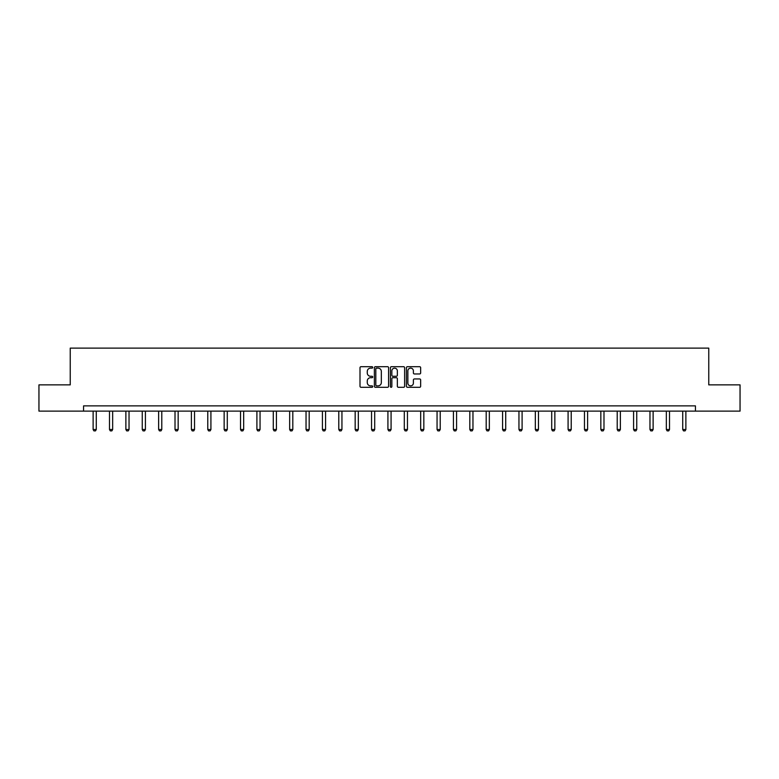 <?xml version="1.0" encoding="UTF-8"?>
<svg xmlns="http://www.w3.org/2000/svg" width="779" height="779" viewBox="0 0 779 779"><rect width="100%" height="100%" fill="white"/><g stroke="black" fill="none" stroke-linecap="round" stroke-linejoin="round"><path stroke-width="1.17" d="M372.703 367.415A0.721 0.721 0 0 0 371.982 366.695L361.028 366.695A1.032 1.032 0 0 0 360.005 367.717L360.005 386.267A1.032 1.032 0 0 0 361.028 387.299L371.982 387.299A0.721 0.721 0 0 0 372.703 386.579A0.721 0.721 0 0 0 371.982 385.858L370.561 385.858A3.301 3.301 0 0 1 367.269 382.557L367.269 381.019A3.301 3.301 0 0 1 370.561 377.718L371.982 377.718A0.721 0.721 0 0 0 372.703 376.997A0.721 0.721 0 0 0 371.982 376.276L370.561 376.276A3.301 3.301 0 0 1 367.269 372.975L367.269 371.427A3.301 3.301 0 0 1 370.561 368.136L371.982 368.136A0.721 0.721 0 0 0 372.703 367.415M419.618 373.959A1.032 1.032 0 0 0 420.65 372.927L420.65 367.717A1.032 1.032 0 0 0 419.618 366.695L407.456 366.695A1.032 1.032 0 0 0 406.424 367.717L406.424 386.267A1.032 1.032 0 0 0 407.456 387.299L419.618 387.299A1.032 1.032 0 0 0 420.65 386.267L420.65 379.986A1.032 1.032 0 0 0 419.618 378.954L414.409 378.954A1.032 1.032 0 0 0 413.386 379.986L413.386 383.102A2.756 2.756 0 0 1 410.63 385.858A2.756 2.756 0 0 1 407.865 383.102L407.865 370.892A2.756 2.756 0 0 1 410.63 368.136A2.756 2.756 0 0 1 413.386 370.892L413.386 372.927A1.032 1.032 0 0 0 414.409 373.959L419.618 373.959M83.567 411.117L38.95 411.117L38.95 384.875L70.237 384.875L70.237 348.125L708.763 348.125L708.763 384.875L740.05 384.875L740.05 411.117L695.433 411.117L695.433 405.869L83.567 405.869L83.567 411.117L695.433 411.117M388.594 367.717A1.032 1.032 0 0 0 387.572 366.695L375.41 366.695A1.032 1.032 0 0 0 374.378 367.717L374.378 386.267A1.032 1.032 0 0 0 375.41 387.299L387.572 387.299A1.032 1.032 0 0 0 388.594 386.267L388.594 367.717M391.428 366.695L403.59 366.695A1.032 1.032 0 0 1 404.622 367.717L404.622 386.267A1.032 1.032 0 0 1 403.59 387.299L398.39 387.299A1.032 1.032 0 0 1 397.358 386.267L397.358 378.75A1.032 1.032 0 0 0 396.326 377.718L392.879 377.718A1.032 1.032 0 0 0 391.847 378.75L391.847 386.579A0.721 0.721 0 0 1 391.126 387.299A0.721 0.721 0 0 1 390.406 386.579L390.406 367.717A1.032 1.032 0 0 1 391.428 366.695M376.539 368.136A0.721 0.721 0 0 0 375.819 368.857L375.819 385.138A0.721 0.721 0 0 0 376.539 385.858L378.039 385.858A3.301 3.301 0 0 0 381.33 382.557L381.33 371.427A3.301 3.301 0 0 0 378.039 368.136L376.539 368.136M397.358 370.94A2.756 2.756 0 0 0 394.602 368.185A2.756 2.756 0 0 0 391.847 370.94L391.847 375.244A1.032 1.032 0 0 0 392.879 376.276L396.326 376.276A1.032 1.032 0 0 0 397.358 375.244L397.358 370.94M93.12 411.117L93.12 429.511L96.275 429.511L96.275 411.117M96.275 429.511L95.486 430.875L93.908 430.875L93.12 429.511M109.498 411.117L109.498 429.511L112.653 429.511L112.653 411.117M112.653 429.511L111.864 430.875L110.287 430.875L109.498 429.511M125.877 411.117L125.877 429.511L129.032 429.511L129.032 411.117M129.032 429.511L128.243 430.875L126.665 430.875L125.877 429.511M142.255 411.117L142.255 429.511L145.41 429.511L145.41 411.117M145.41 429.511L144.621 430.875L143.044 430.875L142.255 429.511M158.634 411.117L158.634 429.511L161.789 429.511L161.789 411.117M161.789 429.511L161 430.875L159.422 430.875L158.634 429.511M175.012 411.117L175.012 429.511L178.157 429.511L178.157 411.117M178.157 429.511L177.378 430.875L175.801 430.875L175.012 429.511M191.391 411.117L191.391 429.511L194.536 429.511L194.536 411.117M194.536 429.511L193.757 430.875L192.179 430.875L191.391 429.511M207.769 411.117L207.769 429.511L210.914 429.511L210.914 411.117M210.914 429.511L210.135 430.875L208.558 430.875L207.769 429.511M224.148 411.117L224.148 429.511L227.293 429.511L227.293 411.117M227.293 429.511L226.504 430.875L224.936 430.875L224.148 429.511M240.526 411.117L240.526 429.511L243.671 429.511L243.671 411.117M243.671 429.511L242.882 430.875L241.315 430.875L240.526 429.511M256.904 411.117L256.904 429.511L260.05 429.511L260.05 411.117M260.05 429.511L259.261 430.875L257.693 430.875L256.904 429.511M273.283 411.117L273.283 429.511L276.428 429.511L276.428 411.117M276.428 429.511L275.639 430.875L274.072 430.875L273.283 429.511M289.661 411.117L289.661 429.511L292.807 429.511L292.807 411.117M292.807 429.511L292.018 430.875L290.44 430.875L289.661 429.511M306.04 411.117L306.04 429.511L309.185 429.511L309.185 411.117M309.185 429.511L308.396 430.875L306.819 430.875L306.04 429.511M322.418 411.117L322.418 429.511L325.564 429.511L325.564 411.117M325.564 429.511L324.775 430.875L323.197 430.875L322.418 429.511M338.787 411.117L338.787 429.511L341.942 429.511L341.942 411.117M341.942 429.511L341.153 430.875L339.576 430.875L338.787 429.511M355.166 411.117L355.166 429.511L358.321 429.511L358.321 411.117M358.321 429.511L357.532 430.875L355.954 430.875L355.166 429.511M371.544 411.117L371.544 429.511L374.699 429.511L374.699 411.117M374.699 429.511L373.91 430.875L372.333 430.875L371.544 429.511M387.923 411.117L387.923 429.511L391.077 429.511L391.077 411.117M391.077 429.511L390.289 430.875L388.711 430.875L387.923 429.511M404.301 411.117L404.301 429.511L407.456 429.511L407.456 411.117M407.456 429.511L406.667 430.875L405.09 430.875L404.301 429.511M420.679 411.117L420.679 429.511L423.834 429.511L423.834 411.117M423.834 429.511L423.046 430.875L421.468 430.875L420.679 429.511M437.058 411.117L437.058 429.511L440.213 429.511L440.213 411.117M440.213 429.511L439.424 430.875L437.847 430.875L437.058 429.511M453.436 411.117L453.436 429.511L456.582 429.511L456.582 411.117M456.582 429.511L455.803 430.875L454.225 430.875L453.436 429.511M469.815 411.117L469.815 429.511L472.96 429.511L472.96 411.117M472.96 429.511L472.181 430.875L470.604 430.875L469.815 429.511M486.193 411.117L486.193 429.511L489.339 429.511L489.339 411.117M489.339 429.511L488.56 430.875L486.982 430.875L486.193 429.511M502.572 411.117L502.572 429.511L505.717 429.511L505.717 411.117M505.717 429.511L504.928 430.875L503.361 430.875L502.572 429.511M518.95 411.117L518.95 429.511L522.096 429.511L522.096 411.117M522.096 429.511L521.307 430.875L519.739 430.875L518.95 429.511M535.329 411.117L535.329 429.511L538.474 429.511L538.474 411.117M538.474 429.511L537.685 430.875L536.118 430.875L535.329 429.511M551.707 411.117L551.707 429.511L554.852 429.511L554.852 411.117M554.852 429.511L554.064 430.875L552.496 430.875L551.707 429.511M568.086 411.117L568.086 429.511L571.231 429.511L571.231 411.117M571.231 429.511L570.442 430.875L568.865 430.875L568.086 429.511M584.464 411.117L584.464 429.511L587.609 429.511L587.609 411.117M587.609 429.511L586.821 430.875L585.243 430.875L584.464 429.511M600.843 411.117L600.843 429.511L603.988 429.511L603.988 411.117M603.988 429.511L603.199 430.875L601.622 430.875L600.843 429.511M617.211 411.117L617.211 429.511L620.366 429.511L620.366 411.117M620.366 429.511L619.578 430.875L618 430.875L617.211 429.511M633.59 411.117L633.59 429.511L636.745 429.511L636.745 411.117M636.745 429.511L635.956 430.875L634.379 430.875L633.59 429.511M649.968 411.117L649.968 429.511L653.123 429.511L653.123 411.117M653.123 429.511L652.335 430.875L650.757 430.875L649.968 429.511M666.347 411.117L666.347 429.511L669.502 429.511L669.502 411.117M669.502 429.511L668.713 430.875L667.136 430.875L666.347 429.511M682.725 411.117L682.725 429.511L685.88 429.511L685.88 411.117M685.88 429.511L685.092 430.875L683.514 430.875L682.725 429.511"/></g></svg>
